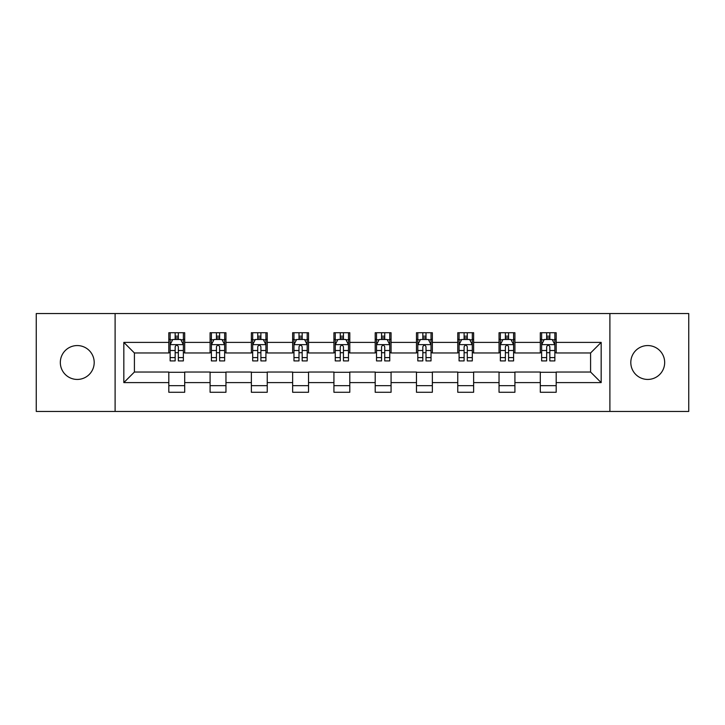 <?xml version="1.0" encoding="UTF-8"?>
<svg xmlns="http://www.w3.org/2000/svg" width="725" height="725" viewBox="0 0 725 725"><rect width="100%" height="100%" fill="white"/><g stroke="black" fill="none" stroke-linecap="round" stroke-linejoin="round"><path stroke-width="1.09" d="M647.733 345.562A16.938 16.938 0 0 0 630.804 362.5A16.938 16.938 0 0 0 647.733 379.438A16.938 16.938 0 0 0 664.671 362.5A16.938 16.938 0 0 0 647.733 345.562M77.267 345.562A16.938 16.938 0 0 0 60.329 362.5A16.938 16.938 0 0 0 77.267 379.438A16.938 16.938 0 0 0 94.196 362.5A16.938 16.938 0 0 0 77.267 345.562M609.897 411.447L688.75 411.447L688.75 313.553L609.897 313.553L609.897 411.447L115.103 411.447L115.103 313.553L36.25 313.553L36.25 411.447L115.103 411.447M609.897 313.553L115.103 313.553M556.184 342.39L556.184 332.73L540.306 332.73L540.306 342.39L514.913 342.39L514.913 332.73L499.036 332.73L499.036 342.39L473.633 342.39L473.633 332.73L457.756 332.73L457.756 342.39L432.354 342.39L432.354 332.73L416.476 332.73L416.476 342.39L391.074 342.39L391.074 332.73L375.197 332.73L375.197 342.39L349.803 342.39L349.803 332.73L333.926 332.73L333.926 342.39L308.524 342.39L308.524 332.73L292.646 332.73L292.646 342.39L267.244 342.39L267.244 332.73L251.367 332.73L251.367 342.39L225.964 342.39L225.964 332.73L210.087 332.73L210.087 342.39L184.694 342.39L184.694 332.73L168.816 332.73L168.816 342.39L123.83 342.39L123.83 382.61L134.415 372.025L168.816 372.025L168.816 392.27L184.694 392.27L184.694 372.025L210.087 372.025L210.087 392.27L225.964 392.27L225.964 372.025L251.367 372.025L251.367 392.27L267.244 392.27L267.244 372.025L292.646 372.025L292.646 392.27L308.524 392.27L308.524 372.025L333.926 372.025L333.926 392.27L349.803 392.27L349.803 372.025L375.197 372.025L375.197 392.27L391.074 392.27L391.074 372.025L416.476 372.025L416.476 392.27L432.354 392.27L432.354 372.025L457.756 372.025L457.756 392.27L473.633 392.27L473.633 372.025L499.036 372.025L499.036 392.27L514.913 392.27L514.913 372.025L540.306 372.025L540.306 392.27L556.184 392.27L556.184 372.025L590.585 372.025L590.585 352.975L556.184 352.975L556.184 342.39L601.17 342.39L601.17 382.61L556.184 382.61M540.306 382.61L514.913 382.61M499.036 382.61L473.633 382.61M457.756 382.61L432.354 382.61M416.476 382.61L391.074 382.61M375.197 382.61L349.803 382.61M333.926 382.61L308.524 382.61M292.646 382.61L267.244 382.61M251.367 382.61L225.964 382.61M210.087 382.61L184.694 382.61M168.816 382.61L123.83 382.61M540.306 342.39L540.306 352.975L514.913 352.975L514.913 342.39M499.036 342.39L499.036 352.975L473.633 352.975L473.633 342.39M457.756 342.39L457.756 352.975L432.354 352.975L432.354 342.39M416.476 342.39L416.476 352.975L391.074 352.975L391.074 342.39M375.197 342.39L375.197 352.975L349.803 352.975L349.803 342.39M333.926 342.39L333.926 352.975L308.524 352.975L308.524 342.39M292.646 342.39L292.646 352.975L267.244 352.975L267.244 342.39M251.367 342.39L251.367 352.975L225.964 352.975L225.964 342.39M210.087 342.39L210.087 352.975L184.694 352.975L184.694 342.39M168.816 342.39L168.816 352.975L134.415 352.975L123.83 342.39M134.415 352.975L134.415 372.025M601.17 382.61L590.585 372.025M590.585 352.975L601.17 342.39M168.816 339.345L170.139 339.345M175.16 339.345L178.341 339.345M183.371 339.345L184.694 339.345M168.816 352.712L170.139 352.712M175.16 352.712L178.341 352.712M183.371 352.712L184.694 352.712M168.816 372.288L184.694 372.288M168.816 385.655L184.694 385.655M210.087 372.288L225.964 372.288M210.087 385.655L225.964 385.655M210.087 339.345L211.41 339.345M216.44 339.345L219.621 339.345M224.641 339.345L225.964 339.345M210.087 352.712L211.41 352.712M216.44 352.712L219.621 352.712M224.641 352.712L225.964 352.712M251.367 372.288L267.244 372.288M251.367 385.655L267.244 385.655M251.367 339.345L252.69 339.345M257.719 339.345L260.891 339.345M265.921 339.345L267.244 339.345M251.367 352.712L252.69 352.712M257.719 352.712L260.891 352.712M265.921 352.712L267.244 352.712M292.646 372.288L308.524 372.288M292.646 385.655L308.524 385.655M292.646 339.345L293.969 339.345M298.999 339.345L302.171 339.345M307.201 339.345L308.524 339.345M292.646 352.712L293.969 352.712M298.999 352.712L302.171 352.712M307.201 352.712L308.524 352.712M333.926 372.288L349.803 372.288M333.926 385.655L349.803 385.655M333.926 339.345L335.249 339.345M340.27 339.345L343.451 339.345M348.48 339.345L349.803 339.345M333.926 352.712L335.249 352.712M340.27 352.712L343.451 352.712M348.48 352.712L349.803 352.712M375.197 372.288L391.074 372.288M375.197 385.655L391.074 385.655M375.197 339.345L376.52 339.345M381.549 339.345L384.73 339.345M389.751 339.345L391.074 339.345M375.197 352.712L376.52 352.712M381.549 352.712L384.73 352.712M389.751 352.712L391.074 352.712M416.476 372.288L432.354 372.288M416.476 385.655L432.354 385.655M416.476 339.345L417.799 339.345M422.829 339.345L426.001 339.345M431.031 339.345L432.354 339.345M416.476 352.712L417.799 352.712M422.829 352.712L426.001 352.712M431.031 352.712L432.354 352.712M457.756 372.288L473.633 372.288M457.756 385.655L473.633 385.655M457.756 339.345L459.079 339.345M464.109 339.345L467.281 339.345M472.31 339.345L473.633 339.345M457.756 352.712L459.079 352.712M464.109 352.712L467.281 352.712M472.31 352.712L473.633 352.712M499.036 372.288L514.913 372.288M499.036 385.655L514.913 385.655M499.036 339.345L500.359 339.345M505.379 339.345L508.56 339.345M513.59 339.345L514.913 339.345M499.036 352.712L500.359 352.712M505.379 352.712L508.56 352.712M513.59 352.712L514.913 352.712M540.306 372.288L556.184 372.288M540.306 385.655L556.184 385.655M540.306 339.345L541.629 339.345M546.659 339.345L549.84 339.345M554.861 339.345L556.184 339.345M540.306 352.712L541.629 352.712M546.659 352.712L549.84 352.712M554.861 352.712L556.184 352.712M178.341 336.173L175.16 336.173M183.371 357.597L178.341 357.597L178.341 360.914L183.371 360.914L183.371 344.774L180.724 339.481L172.786 339.481L170.139 344.774L170.139 360.914L175.16 360.914L175.16 357.597L170.139 357.597M170.139 344.774L170.139 332.73M183.371 344.774L183.371 332.73M175.16 339.481L175.16 332.73M178.341 332.73L178.341 339.481M178.341 357.597L178.341 346.758C177.281 344.719 176.22 344.719 175.16 346.758L175.16 357.597M219.621 336.173L216.44 336.173M224.641 357.597L219.621 357.597L219.621 360.914L224.641 360.914L224.641 344.774L221.995 339.481L214.056 339.481L211.41 344.774L211.41 360.914L216.44 360.914L216.44 357.597L211.41 357.597M211.41 344.774L211.41 332.73M224.641 344.774L224.641 332.73M216.44 339.481L216.44 332.73M219.621 332.73L219.621 339.481M219.621 357.597L219.621 346.758C218.56 344.719 217.5 344.719 216.44 346.758L216.44 357.597M260.891 336.173L257.719 336.173M265.921 357.597L260.891 357.597L260.891 360.914L265.921 360.914L265.921 344.774L263.275 339.481L255.336 339.481L252.69 344.774L252.69 360.914L257.719 360.914L257.719 357.597L252.69 357.597M252.69 344.774L252.69 332.73M265.921 344.774L265.921 332.73M257.719 339.481L257.719 332.73M260.891 332.73L260.891 339.481M260.891 357.597L260.891 346.758C259.84 344.719 258.78 344.719 257.719 346.758L257.719 357.597M302.171 336.173L298.999 336.173M307.201 357.597L302.171 357.597L302.171 360.914L307.201 360.914L307.201 344.774L304.554 339.481L296.616 339.481L293.969 344.774L293.969 360.914L298.999 360.914L298.999 357.597L293.969 357.597M293.969 344.774L293.969 332.73M307.201 344.774L307.201 332.73M298.999 339.481L298.999 332.73M302.171 332.73L302.171 339.481M302.171 357.597L302.171 346.758C301.111 344.719 300.059 344.719 298.999 346.758L298.999 357.597M343.451 336.173L340.27 336.173M348.48 357.597L343.451 357.597L343.451 360.914L348.48 360.914L348.48 344.774L345.834 339.481L337.895 339.481L335.249 344.774L335.249 360.914L340.27 360.914L340.27 357.597L335.249 357.597M335.249 344.774L335.249 332.73M348.48 344.774L348.48 332.73M340.27 339.481L340.27 332.73M343.451 332.73L343.451 339.481M343.451 357.597L343.451 346.758C342.39 344.719 341.33 344.719 340.27 346.758L340.27 357.597M384.73 336.173L381.549 336.173M389.751 357.597L384.73 357.597L384.73 360.914L389.751 360.914L389.751 344.774L387.105 339.481L379.166 339.481L376.52 344.774L376.52 360.914L381.549 360.914L381.549 357.597L376.52 357.597M376.52 344.774L376.52 332.73M389.751 344.774L389.751 332.73M381.549 339.481L381.549 332.73M384.73 332.73L384.73 339.481M384.73 357.597L384.73 346.758C383.67 344.719 382.61 344.719 381.549 346.758L381.549 357.597M426.001 336.173L422.829 336.173M431.031 357.597L426.001 357.597L426.001 360.914L431.031 360.914L431.031 344.774L428.384 339.481L420.446 339.481L417.799 344.774L417.799 360.914L422.829 360.914L422.829 357.597L417.799 357.597M417.799 344.774L417.799 332.73M431.031 344.774L431.031 332.73M422.829 339.481L422.829 332.73M426.001 332.73L426.001 339.481M426.001 357.597L426.001 346.758C424.95 344.719 423.889 344.719 422.829 346.758L422.829 357.597M467.281 336.173L464.109 336.173M472.31 357.597L467.281 357.597L467.281 360.914L472.31 360.914L472.31 344.774L469.664 339.481L461.725 339.481L459.079 344.774L459.079 360.914L464.109 360.914L464.109 357.597L459.079 357.597M459.079 344.774L459.079 332.73M472.31 344.774L472.31 332.73M464.109 339.481L464.109 332.73M467.281 332.73L467.281 339.481M467.281 357.597L467.281 346.758C466.22 344.719 465.169 344.719 464.109 346.758L464.109 357.597M508.56 336.173L505.379 336.173M513.59 357.597L508.56 357.597L508.56 360.914L513.59 360.914L513.59 344.774L510.944 339.481L503.005 339.481L500.359 344.774L500.359 360.914L505.379 360.914L505.379 357.597L500.359 357.597M500.359 344.774L500.359 332.73M513.59 344.774L513.59 332.73M505.379 339.481L505.379 332.73M508.56 332.73L508.56 339.481M508.56 357.597L508.56 346.758C507.5 344.719 506.44 344.719 505.379 346.758L505.379 357.597M549.84 336.173L546.659 336.173M554.861 357.597L549.84 357.597L549.84 360.914L554.861 360.914L554.861 344.774L552.214 339.481L544.276 339.481L541.629 344.774L541.629 360.914L546.659 360.914L546.659 357.597L541.629 357.597M541.629 344.774L541.629 332.73M554.861 344.774L554.861 332.73M546.659 339.481L546.659 332.73M549.84 332.73L549.84 339.481M549.84 357.597L549.84 346.758C548.78 344.719 547.719 344.719 546.659 346.758L546.659 357.597M183.298 344.638L170.203 344.638M170.139 339.798L172.623 339.798M180.878 339.798L183.371 339.798M175.16 350.501L170.139 350.501M183.371 350.501L178.341 350.501M178.341 337.859L175.16 337.859M224.578 344.638L211.483 344.638M211.41 339.798L213.902 339.798M222.158 339.798L224.641 339.798M216.44 350.501L211.41 350.501M224.641 350.501L219.621 350.501M219.621 337.859L216.44 337.859M265.858 344.638L252.762 344.638M252.69 339.798L255.182 339.798M263.438 339.798L265.921 339.798M257.719 350.501L252.69 350.501M265.921 350.501L260.891 350.501M260.891 337.859L257.719 337.859M307.137 344.638L294.033 344.638M293.969 339.798L296.452 339.798M304.708 339.798L307.201 339.798M298.999 350.501L293.969 350.501M307.201 350.501L302.171 350.501M302.171 337.859L298.999 337.859M348.408 344.638L335.312 344.638M335.249 339.798L337.732 339.798M345.988 339.798L348.48 339.798M340.27 350.501L335.249 350.501M348.48 350.501L343.451 350.501M343.451 337.859L340.27 337.859M389.688 344.638L376.592 344.638M376.52 339.798L379.012 339.798M387.268 339.798L389.751 339.798M381.549 350.501L376.52 350.501M389.751 350.501L384.73 350.501M384.73 337.859L381.549 337.859M430.967 344.638L417.863 344.638M417.799 339.798L420.292 339.798M428.548 339.798L431.031 339.798M422.829 350.501L417.799 350.501M431.031 350.501L426.001 350.501M426.001 337.859L422.829 337.859M472.238 344.638L459.142 344.638M459.079 339.798L461.562 339.798M469.818 339.798L472.31 339.798M464.109 350.501L459.079 350.501M472.31 350.501L467.281 350.501M467.281 337.859L464.109 337.859M513.518 344.638L500.422 344.638M500.359 339.798L502.842 339.798M511.098 339.798L513.59 339.798M505.379 350.501L500.359 350.501M513.59 350.501L508.56 350.501M508.56 337.859L505.379 337.859M554.797 344.638L541.702 344.638M541.629 339.798L544.122 339.798M552.377 339.798L554.861 339.798M546.659 350.501L541.629 350.501M554.861 350.501L549.84 350.501M549.84 337.859L546.659 337.859"/></g></svg>
